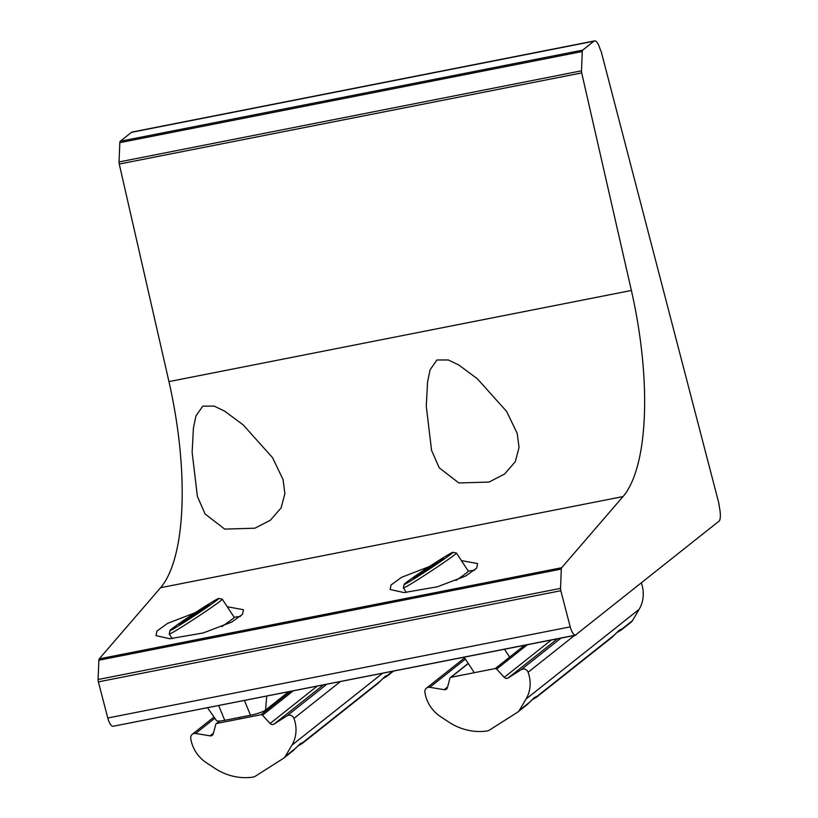 <?xml version="1.0" encoding="UTF-8"?>
<svg xmlns="http://www.w3.org/2000/svg" width="818" height="818" viewBox="0 0 818 818"><rect width="100%" height="100%" fill="white"/><g stroke="black" fill="none" stroke-linecap="round" stroke-linejoin="round"><path stroke-width="1.23" d="M431.536 450.248L426.28 406.157L427.558 381.934L430.094 369.787L436.894 359.992L448.315 359.961L458.786 365.002L477.272 378.693L506.669 411.495L517.191 433.366L519.031 447.487L515.279 461.71L504.553 474.072L489.011 482.058L458.837 482.957L439.215 467.804L431.536 450.248M461.393 560.596L477.589 563.561L476.71 568.091L465.81 575.954L437.385 586.803L404 592.58L390.166 589.512L391.055 584.972L401.669 577.263L429.338 566.567M197.383 496.393L192.138 452.303L193.416 428.08L195.942 415.933L202.752 406.137L214.163 406.106L224.633 411.147L243.13 424.839L272.527 457.64L283.038 479.512L284.889 493.632L281.126 507.855L270.4 520.217L254.858 528.203L224.684 529.103L205.062 513.949L197.383 496.393M227.24 606.741L243.437 609.707L242.557 614.236L231.668 622.099L203.232 632.948L169.847 638.725L156.023 635.658L156.903 631.118L167.516 623.408L195.185 612.713M623.04 496.567A190.471 65.143 78.9 0 0 631.384 290.472L581.71 72.914A3.17 1.084 -101.1 0 1 581.496 70.818L582.273 51.524A3.17 1.084 -101.1 0 1 582.702 50.113L593.95 41.197A11.115 3.804 -101.1 0 1 594.563 40.9A11.115 3.804 -101.1 0 1 599.185 46.524L600.392 49.826A3.17 1.084 78.9 0 0 601.077 51.094L718.838 503.182A3.17 1.084 78.9 0 0 718.95 504.297L719.912 510.095A12.699 4.346 -101.1 0 1 719.482 520.78L575.34 635.177A11.115 3.804 -101.1 0 1 570.228 626.864L560.811 590.729A3.17 1.084 -101.1 0 1 560.534 588.367L561.312 569.062A3.17 1.084 -101.1 0 1 561.669 567.723L623.04 496.567L160.594 587.702A190.471 65.143 78.9 0 0 168.948 381.607L119.264 164.05A3.17 1.084 -101.1 0 1 119.05 161.954L119.827 142.659A3.17 1.084 -101.1 0 1 120.266 141.248L131.504 132.332A11.115 3.804 -101.1 0 1 132.117 132.035L594.563 40.9M288.58 691.813L265.553 710.085A12.352 2.014 165.4 0 1 250.492 715.239L224.735 720.31A12.352 2.014 165.4 0 1 216.504 720.627L207.557 707.785M575.34 635.177L112.904 726.312L575.852 635.197M112.904 726.312A11.115 3.804 -101.1 0 1 107.782 718L98.375 681.864A3.17 1.084 -101.1 0 1 98.088 679.502L98.876 660.208A3.17 1.084 -101.1 0 1 99.223 658.868L160.594 587.702M382.446 678.909A20.634 0.746 146.7 0 1 386.761 676.384L386.975 675.402M386.761 676.384L387.241 675.566L385.196 676.251L377.998 683.327M297.619 746.2A20.634 0.746 146.7 0 1 301.934 743.664L302.149 742.683M301.934 743.664L302.415 742.856L300.37 743.542L293.171 750.617M291.903 745.188A32.383 29.969 -128.4 0 0 294.95 721.599A32.383 29.969 -128.4 0 0 293.948 718.419A4.765 4.407 -128.4 0 0 287.098 715.781L273.979 724.124A3.17 2.935 51.6 0 1 270.104 723.49L262.506 715.229A1.585 1.472 -128.4 0 0 261.044 714.717L216.842 723.429A1.585 1.472 -128.4 0 0 215.768 724.441L213.263 733.807A3.17 2.935 51.6 0 1 210.073 735.832L195.625 733.47A4.765 4.407 -128.4 0 0 190.737 738.388A33.334 30.849 -128.4 0 0 206.34 762.713L214.643 768.204A56.186 52.004 -128.4 0 0 253.059 777.1A6.35 5.879 -128.4 0 0 255.226 776.292L283.417 758.358A6.35 5.879 -128.4 0 0 285.185 756.527L291.903 745.188L382.517 673.306M212.844 603.224A29.203 1.063 -33.3 0 0 218.733 598.459A29.203 1.063 -33.3 0 0 202.179 608.183A29.203 1.063 -33.3 0 0 175.89 625.821A29.203 1.063 -33.3 0 0 169.96 630.525A29.203 1.063 -33.3 0 0 185.717 621.383A29.203 1.063 -33.3 0 0 212.844 603.224M218.733 598.459L222.24 599.175A31.749 1.155 146.7 0 1 222.281 599.205A31.749 1.155 146.7 0 1 215.84 604.369A31.749 1.155 146.7 0 1 186.811 623.817A31.749 1.155 146.7 0 1 169.234 634.083A31.749 1.155 146.7 0 1 169.224 634.032L169.96 630.525M222.281 599.205L234.193 617.314A31.749 1.155 146.7 0 1 227.752 622.478A31.749 1.155 146.7 0 1 221.862 626.619M179.224 624.308L184.295 621.741L209.5 604.737L189.295 617.089L179.224 624.308M189.95 618.081L189.295 617.089M204.909 608.03L204.439 607.304M446.986 557.078A29.203 1.063 -33.3 0 0 452.875 552.314A29.203 1.063 -33.3 0 0 436.331 562.048A29.203 1.063 -33.3 0 0 410.033 579.676A29.203 1.063 -33.3 0 0 404.102 584.379A29.203 1.063 -33.3 0 0 419.859 575.238A29.203 1.063 -33.3 0 0 446.986 557.078M452.875 552.314L456.393 553.029A31.749 1.155 146.7 0 1 456.434 553.06A31.749 1.155 146.7 0 1 449.992 558.224A31.749 1.155 146.7 0 1 420.953 577.672A31.749 1.155 146.7 0 1 403.386 587.938A31.749 1.155 146.7 0 1 403.376 587.886L404.102 584.379M456.434 553.06L468.346 571.168A31.749 1.155 146.7 0 1 461.904 576.332A31.749 1.155 146.7 0 1 456.004 580.473M413.376 578.162L433.581 565.811L443.653 558.592L438.581 561.158L413.376 578.162M424.102 571.935L423.448 570.944M439.061 561.884L438.581 561.158M616.588 632.764A20.634 0.746 146.7 0 1 620.903 630.238L621.118 629.257M620.903 630.238L621.394 629.42L619.338 630.105L612.14 637.181M531.761 700.055A20.634 0.746 146.7 0 1 536.076 697.519L536.291 696.537M536.076 697.519L536.567 696.711L534.522 697.396L527.313 704.472M621.21 630.034L631.118 622.171A6.35 5.879 -128.4 0 0 632.426 620.668L639.144 609.328A32.383 29.969 -128.4 0 0 642.202 585.739A32.383 29.969 -128.4 0 0 641.424 583.193M526.046 699.042A32.383 29.969 -128.4 0 0 529.093 675.453A32.383 29.969 -128.4 0 0 528.101 672.273A4.765 4.407 -128.4 0 0 521.24 669.635L508.131 677.979A3.17 2.935 51.6 0 1 504.246 677.345L496.659 669.083A1.585 1.472 -128.4 0 0 495.197 668.572L450.984 677.284A1.585 1.472 -128.4 0 0 449.91 678.296L447.405 687.662A3.17 2.935 51.6 0 1 444.215 689.686L429.777 687.325A4.765 4.407 -128.4 0 0 424.89 692.243A33.334 30.849 -128.4 0 0 440.483 716.578L448.796 722.059A56.186 52.004 -128.4 0 0 487.201 730.955A6.35 5.879 -128.4 0 0 489.368 730.147L517.559 712.212A6.35 5.879 -128.4 0 0 519.328 710.382L526.046 699.042L639.144 609.328M631.384 290.472L168.948 381.607M218.692 705.586L224.735 720.31M244.449 700.515L250.492 715.239M266.74 696.118L265.553 710.085M593.95 41.197L131.504 132.332M582.702 50.113L120.266 141.248M582.273 51.524L119.827 142.659M581.496 70.818L119.05 161.954M581.71 72.914L119.264 164.05M561.669 567.723L99.223 658.868M561.312 569.062L98.876 660.208M560.534 588.367L98.088 679.502M560.811 590.729L98.375 681.864M570.228 626.864L107.782 718M381.045 680.484L302.415 742.856M296.218 747.764L285.185 756.527M340.36 681.609L293.948 718.419M392.599 671.312L387.241 675.566M214.837 718.224L195.625 733.47M213.426 733.163L210.073 735.832M219.878 721.016L216.842 723.429M290.359 691.466L261.044 714.717M293.161 690.913L262.506 715.229M317.118 686.19L270.104 723.49M323.345 684.963L273.979 724.124M326.791 684.288L287.098 715.781M615.197 634.339L536.567 696.711M530.371 701.619L519.328 710.382M574.502 635.463L528.101 672.273M632.426 620.668L621.394 629.42M465.36 659.093L429.777 687.325M447.579 687.018L444.215 689.686M468.295 663.551L450.984 677.284M524.512 645.32L495.197 668.572M527.313 644.768L496.659 669.083M551.26 640.044L504.246 677.345M557.498 638.817L508.131 677.979M560.943 638.142L521.24 669.635M378.652 682.846L302.241 743.46M293.826 750.126L283.877 758.03M393.386 671.159L387.057 676.179M214.019 717.059L192.281 734.298M219.602 721.036L216.249 723.705M234.173 617.283L240.512 616.343M275.042 702.55L275.502 703.255M239.245 717.458L240.155 718.838M169.234 634.083L172.22 638.623M468.325 571.138L474.665 570.197M504.491 649.267L509.655 657.11M464.133 657.222L474.307 672.693M403.386 587.938L406.362 592.477M612.805 636.701L536.383 697.314M527.978 703.981L518.019 711.885M464.573 657.897L426.423 688.163M468.213 663.429L450.391 677.56"/></g></svg>
